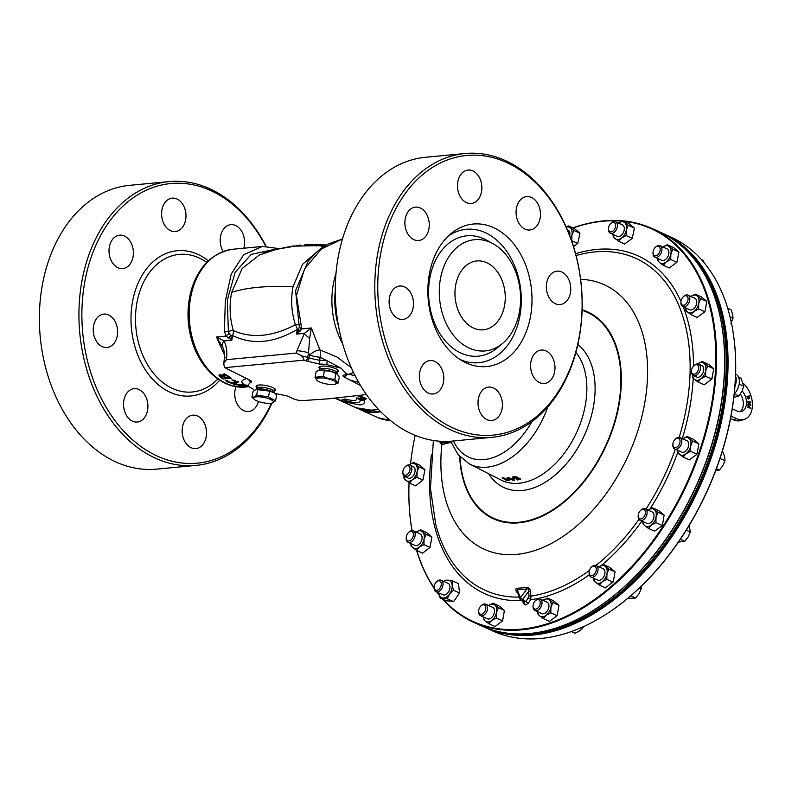 <?xml version="1.0" encoding="UTF-8"?>
<svg xmlns="http://www.w3.org/2000/svg" width="792" height="792" viewBox="0 0 792 792"><rect width="100%" height="100%" fill="white"/><g stroke="black" fill="none" stroke-linecap="round" stroke-linejoin="round"><path stroke-width="1.19" d="M324.007 383.427A10.157 2.683 -168.7 0 0 334.897 384.209A10.157 2.683 -168.7 0 0 328.73 379.002A10.157 2.683 -168.7 0 0 318.641 378.051A10.157 2.683 -168.7 0 0 317.344 380.704A10.157 2.683 -168.7 0 0 324.007 383.427M335.115 384.15L338.125 383.061L334.788 379.328L328.838 378.754L323.245 376.418L315.038 377.24L317.147 380.546M337.174 373.953A10.157 2.683 -168.7 0 0 336.976 373.784A10.157 2.683 -168.7 0 0 330.313 371.072A10.157 2.683 -168.7 0 0 319.423 370.28A10.157 2.683 -168.7 0 0 319.206 370.349M315.038 377.24L316.196 371.428L318.889 370.428L330.353 371.171L337.323 374.062L339.283 377.249L338.125 383.061M337.738 369.933L337.234 373.072A9.059 2.386 -168.7 0 0 337.234 373.072A9.059 2.386 -168.7 0 0 330.452 369.339A9.059 2.386 -168.7 0 0 319.473 369.517A9.059 2.386 -168.7 0 0 319.463 369.537L319.315 370.31M324.403 370.607L323.245 376.418M335.957 373.517L334.788 379.328M390.723 310.167A16.771 12.147 -95.4 0 1 399.712 286.031A16.771 12.147 -95.4 0 1 411.87 295.277A16.771 12.147 -95.4 0 1 402.88 319.423A16.771 12.147 -95.4 0 1 390.723 310.167M405.286 218.483A16.771 12.147 -95.4 0 1 415.483 207.118A16.771 12.147 -95.4 0 1 428.848 229.145A16.771 12.147 -95.4 0 1 418.651 240.511A16.771 12.147 -95.4 0 1 405.286 218.483M463.567 171.795A16.771 12.147 -95.4 0 1 468.072 170.082A16.771 12.147 -95.4 0 1 481.219 182.398A16.771 12.147 -95.4 0 1 475.745 201.762A16.771 12.147 -95.4 0 1 471.24 203.475A16.771 12.147 -95.4 0 1 458.103 191.159A16.771 12.147 -95.4 0 1 463.567 171.795M531.442 197.446A16.771 12.147 -95.4 0 1 540.441 215.444A16.771 12.147 -95.4 0 1 529.858 229.997A16.771 12.147 -95.4 0 1 525.106 229.165A16.771 12.147 -95.4 0 1 516.097 211.177A16.771 12.147 -95.4 0 1 526.69 196.614A16.771 12.147 -95.4 0 1 531.442 197.446M496.297 418.8A16.771 12.147 -95.4 0 1 491.792 420.502A16.771 12.147 -95.4 0 1 478.645 408.187A16.771 12.147 -95.4 0 1 484.12 388.822A16.771 12.147 -95.4 0 1 488.624 387.11A16.771 12.147 -95.4 0 1 501.762 399.425A16.771 12.147 -95.4 0 1 496.297 418.8M554.578 372.101A16.771 12.147 -95.4 0 1 544.381 383.467A16.771 12.147 -95.4 0 1 531.016 361.439A16.771 12.147 -95.4 0 1 541.213 350.074A16.771 12.147 -95.4 0 1 554.578 372.101M569.141 280.418A16.771 12.147 -95.4 0 1 560.152 304.554A16.771 12.147 -95.4 0 1 547.995 295.307A16.771 12.147 -95.4 0 1 556.984 271.171A16.771 12.147 -95.4 0 1 569.141 280.418M428.423 393.139A16.771 12.147 -95.4 0 1 419.423 375.151A16.771 12.147 -95.4 0 1 430.007 360.588A16.771 12.147 -95.4 0 1 434.758 361.419A16.771 12.147 -95.4 0 1 443.767 379.418A16.771 12.147 -95.4 0 1 433.175 393.97A16.771 12.147 -95.4 0 1 428.423 393.139M235.966 386.595A16.771 12.147 84.6 0 0 237.026 403.752A16.771 12.147 84.6 0 0 248.51 411.523A16.771 12.147 84.6 0 0 253.024 409.82A16.771 12.147 84.6 0 0 258.41 401.475M243.827 248.203A16.771 12.147 84.6 0 0 242.976 233.927A16.771 12.147 84.6 0 0 230.819 224.671A16.771 12.147 84.6 0 0 221.829 248.817A16.771 12.147 84.6 0 0 223.156 251.49M176.963 198.98A16.771 12.147 84.6 0 0 172.21 198.149A16.771 12.147 84.6 0 0 161.618 212.711A16.771 12.147 84.6 0 0 170.617 230.7A16.771 12.147 84.6 0 0 175.369 231.531A16.771 12.147 84.6 0 0 185.962 216.978A16.771 12.147 84.6 0 0 176.963 198.98M115.107 236.897A16.771 12.147 84.6 0 0 109.642 256.262A16.771 12.147 84.6 0 0 122.78 268.577A16.771 12.147 84.6 0 0 127.284 266.864A16.771 12.147 84.6 0 0 132.749 247.5A16.771 12.147 84.6 0 0 119.612 235.184A16.771 12.147 84.6 0 0 115.107 236.897M93.644 325.453A16.771 12.147 84.6 0 0 107.009 347.48A16.771 12.147 84.6 0 0 117.206 336.125A16.771 12.147 84.6 0 0 103.841 314.097A16.771 12.147 84.6 0 0 93.644 325.453M125.146 412.79A16.771 12.147 84.6 0 0 137.303 422.037A16.771 12.147 84.6 0 0 146.292 397.901A16.771 12.147 84.6 0 0 134.135 388.644A16.771 12.147 84.6 0 0 125.146 412.79M191.169 447.737A16.771 12.147 84.6 0 0 195.921 448.569A16.771 12.147 84.6 0 0 206.514 434.006A16.771 12.147 84.6 0 0 197.505 416.008A16.771 12.147 84.6 0 0 192.753 415.176A16.771 12.147 84.6 0 0 182.16 429.739A16.771 12.147 84.6 0 0 191.169 447.737M488.357 605.642L492.99 603.158L498.901 605.84L504.425 610.414L498.425 607.692L496.515 612.434A9.425 5.999 -65.6 0 0 494.822 605.029L498.425 607.692M502.682 620.542L504.425 610.414M502.405 621.007L495.05 626.541L488.872 623.749L485.268 621.077L483.437 619.215L483.298 616.899M413.582 462.449L419.71 465.221L424.938 469.666L419.017 466.983L413.582 462.449L408.949 464.934M422.938 479.982L416.958 477.279L412.325 479.754L409.464 483.031L415.642 485.833L422.938 479.982L424.938 469.666M566.132 226.908L568.369 225.908L574.537 228.7L579.982 233.234L577.754 243.451L573.537 246.629M415.929 532.283L420.552 529.798L426.591 532.531L431.907 537.006L425.997 534.333L424.076 539.085A9.425 5.999 -65.6 0 0 422.393 531.67L425.997 534.333M429.997 547.371L423.938 544.629L419.305 547.104L416.443 550.391L422.611 553.182L429.997 547.371L431.907 537.006M453.45 601.573L447.272 598.782L440.164 598.059L446.341 600.851L453.885 601.247L459.558 592.98L458.509 583.625L452.598 580.952L452.163 585.189A9.425 5.999 -65.6 0 0 448.163 580.189L452.598 580.952M621.898 221.117A215.632 137.273 -65.6 0 0 603.068 221.215A215.632 137.273 -65.6 0 0 573.022 228.017M415.166 435.362A215.632 137.273 -65.6 0 0 410.523 463.894M409.068 482.764A215.632 137.273 -65.6 0 0 408.89 489.327A215.632 137.273 -65.6 0 0 412.058 530.6M416.78 550.539A215.632 137.273 -65.6 0 0 434.105 587.743M437.412 592.347A215.632 137.273 -65.6 0 0 439.065 594.465M443.322 599.485A215.632 137.273 -65.6 0 0 521.562 629.135A215.632 137.273 -65.6 0 0 706.89 426.027A215.632 137.273 -65.6 0 0 624.106 221.344M522.373 600.554L523.74 603.722L525.71 604.999L528.185 603.296L530.699 599.762L530.957 596.099A182.259 116.028 -65.6 0 0 589.446 570.418M459.697 456.538A113.672 72.369 -65.6 0 0 531.848 520.205A113.672 72.369 -65.6 0 0 618.453 407.89A113.672 72.369 -65.6 0 0 582.12 309.741M451.084 442.382L441.847 444.56A145.233 92.456 -65.6 0 0 516.79 554.37A145.233 92.456 -65.6 0 0 643.876 407.543A145.233 92.456 -65.6 0 0 580.615 279.338M439.956 441.223L441.738 442.748L446.629 442.758L449.104 441.322M441.738 442.748A2.079 1.802 118.9 0 1 441.847 444.56L439.045 441.154M517.394 592.901L517.364 592.871C515.374 590.387 515.275 588.842 517.087 588.228A2.099 1.544 -92.3 0 1 517.176 589.773L520.423 597.663A2.099 0.525 36.8 0 0 522.631 599.405L525.967 601.623A2.099 0.564 -144.5 0 1 528.185 603.296M473.547 622.274L481.675 625.947A216.157 137.61 -65.6 0 0 529.957 633.481A216.157 137.61 -65.6 0 0 623.987 587.011A216.157 137.61 -65.6 0 0 724.601 364.716A216.157 137.61 -65.6 0 0 659.934 232.096L651.806 228.423A216.157 137.61 114.4 0 1 701.623 447.015A216.157 137.61 114.4 0 1 521.829 629.798A216.157 137.61 114.4 0 1 473.547 622.274A216.157 137.61 114.4 0 1 442.57 599.148M439.223 595.158A216.157 137.61 114.4 0 1 436.857 592.099M434.105 588.218A216.157 137.61 114.4 0 1 416.632 550.47M411.988 530.6A216.157 137.61 114.4 0 1 408.89 489.654A216.157 137.61 114.4 0 1 408.89 489.496M572.814 227.918A216.157 137.61 114.4 0 1 603.534 220.889A216.157 137.61 114.4 0 1 622.631 220.81M493.792 518.324A113.117 72.013 -65.6 0 0 493.822 518.344A113.117 72.013 -65.6 0 0 519.087 522.274A113.117 72.013 -65.6 0 0 613.176 426.631A113.117 72.013 -65.6 0 0 587.11 312.236A113.117 72.013 -65.6 0 0 587.08 312.226M582.1 310.306A113.117 72.013 114.4 0 1 587.05 312.216A113.117 72.013 114.4 0 1 618.008 407.9A113.117 72.013 114.4 0 1 519.027 522.255A113.117 72.013 114.4 0 1 493.762 518.314A113.117 72.013 114.4 0 1 460.063 456.935M380.695 411.721A69.171 44.035 114.4 0 1 376.398 412.385A69.171 44.035 114.4 0 1 360.954 409.969A69.171 44.035 114.4 0 1 358.578 408.761M508.078 477.517L511.87 478.922L513.137 480.249L509.622 479.13L508.434 477.517M513.652 479.388L513.137 480.249M508.266 480.318A74.963 47.728 114.4 0 1 505.93 480.16L506.613 480.506A75.002 47.748 -65.6 0 0 509.573 480.685L506.692 479.111A74.844 47.649 114.4 0 1 506.118 479.101L503.177 478.586L502.92 477.952L505.039 478.536A74.785 47.609 -65.6 0 0 505.771 478.546L502.316 477.645L502.494 478.536L508.325 480.002M502.316 477.645L502.564 478.2M503.177 478.586L502.969 477.715M506.137 479.2L505.642 479.328M513.939 479.586L513.751 480.556C514.81 480.209 514.434 479.635 512.622 478.813L507.761 477.536C506.702 477.823 507.078 478.368 508.89 479.17L514.463 480.239M507.761 477.536L507.048 477.814M361.261 409.553A68.666 43.718 -65.6 0 0 376.141 411.741A68.666 43.718 -65.6 0 0 380.13 411.147M271.973 403.088A142.54 103.287 -95.4 0 1 196.079 465.399A142.54 103.287 -95.4 0 1 155.687 458.311A142.54 103.287 -95.4 0 1 79.151 305.356A142.54 103.287 -95.4 0 1 169.161 181.586A142.54 103.287 -95.4 0 1 209.563 188.674A142.54 103.287 -95.4 0 1 266.092 246.272M169.161 181.586L129.621 185.338A142.54 103.287 84.6 0 0 39.6 309.108A142.54 103.287 84.6 0 0 116.137 462.063A142.54 103.287 84.6 0 0 156.539 469.141L196.079 465.399M265.785 246.272A140.441 101.772 84.6 0 0 210.603 190.516A140.441 101.772 84.6 0 0 85.388 278.695A140.441 101.772 84.6 0 0 157.519 456.192A140.441 101.772 84.6 0 0 271.458 403.197M353.638 371.458L353.41 372.329A69.171 50.124 84.6 0 0 353.47 372.349M353.638 372.705A69.171 50.124 -95.4 0 1 353.252 372.547L348.708 374.309L355.113 375.685M342.461 239.016L321.493 248.896L304.554 268.904L296.455 295.565L301.742 328.888L296.574 334.075L298.653 329.165A8.385 4.069 28.9 0 0 299.97 331.343M309.662 338.323L308.514 352.876A8.385 1.406 -169.1 0 0 296.901 350.757L304.455 333.333L296.574 334.075L297.248 329.413A8.385 1.832 -171.8 0 0 298.653 329.165L299.336 326.819A8.385 4 5 0 0 301.742 328.888L311.355 327.977L309.662 338.323A8.385 2.802 -142.8 0 1 304.455 333.333L311.355 327.977L319.918 349.866L337.115 357.083L351.331 367.745M359.172 395.357L366.409 398.633L363.934 400.524C365.162 402.92 363.855 404.395 360.004 404.959L345.946 402.227A8.385 5.079 -76.8 0 1 344.579 401L344.639 399.069L347.292 401.069A8.385 5.851 144.1 0 1 344.579 401L343.203 401.009A8.385 3.841 107.1 0 0 343.916 401.692L341.698 400.98L343.203 401.009A8.385 7.95 46.2 0 0 341.233 400.247L344.639 399.069C354.093 401.197 358.033 400.821 356.44 397.95L361.647 399.386A8.385 2.752 125.4 0 1 360.122 399.851L356.44 397.95L366.409 398.633L363.429 399.089A8.385 7.069 45.4 0 0 365.241 399.673M247.55 386.149L244.213 386.694A69.171 50.124 -95.4 0 1 243.025 386.595L248.134 385.724M248.114 385.714L239.362 386.07A69.171 50.124 -95.4 0 1 238.164 385.823L243.342 384.714L234.64 384.853A69.171 50.124 -95.4 0 1 233.501 384.457L243.619 384.387L241.758 382.071C241.837 380.477 243.53 379.289 246.837 378.517M238.016 382.427L235.858 383.368L230.908 383.1L226.403 381.17L225.779 380.467L227.086 380.348A69.171 50.124 84.6 0 0 227.175 380.398L228.621 381.912L234.67 382.863L236.452 382.229L231.898 379.942A69.171 50.124 -95.4 0 1 231.818 379.893L234.68 380.378L238.016 382.427M224.393 354.737L216.473 336.976L223.988 340.956A8.385 5.485 151.1 0 0 222.404 346.599L216.473 336.976L226.096 336.065L224.383 331.204L225.324 301.178L231.224 274.002L243.718 254.707L262.449 246.441L232.977 249.232A69.171 50.124 84.6 0 0 190.912 296.099A69.171 50.124 84.6 0 0 226.433 383.526A69.171 50.124 84.6 0 0 246.035 386.961L248.262 386.753M222.7 375.616L222.285 374.636L223.235 374.091L225.938 374.646L228.918 376.477A69.171 50.124 84.6 0 0 231.254 378.2L222.948 378.982A69.171 50.124 -95.4 0 1 220.8 377.408L219.028 375.675L219.75 374.814L222.7 375.616L222.948 374.349M219.176 374.962L219.028 375.675L219.75 374.814M316.087 245.965L316.622 245.956M316.463 245.649L318.582 245.738L318.78 244.708L316.671 244.609L316.463 245.649L294.812 246.134L276.269 249.381L258.38 255.361M317.978 245.718L316.968 245.659M264.419 253.39L259.34 254.975L242.114 268.587L231.7 292.347C229.135 305.068 229.68 317.82 233.333 330.601A8.385 6.316 -61.5 0 1 232.541 335.551L231.868 340.213L226.096 336.065A8.385 1.534 146.1 0 1 229.165 333.472L230.63 335.62A8.385 4.336 142.1 0 0 228.64 338.105M222.404 346.599L222.918 347.678C223.968 348.925 224.423 352.618 224.285 358.736L224.285 358.736A8.385 2.257 -174.6 0 1 226.641 357.43C227.215 350.995 226.324 345.51 223.988 340.956L231.868 340.213L230.63 335.62A8.385 1.832 -171.8 0 0 232.541 335.551C252.42 345.223 273.992 343.183 297.248 329.413A8.385 4.891 57.7 0 0 295.406 324.72C291.367 312.038 290.595 299.307 293.099 286.526L302.495 264.37L318.493 250.5M323.997 246.451L321.859 246.421L321.72 245.312M326.334 245.005L319.958 244.748L323.185 244.956L321.76 245.144L321.542 246.223M321.245 245.886L319.75 245.797L320.057 244.728M263.855 253.242L264.013 252.47L273.468 249.569L278.665 248.797M274.517 391.04A9.969 2.633 -168.7 0 0 275.666 390.11A9.969 2.633 -168.7 0 0 269.775 386.447A9.969 2.633 -168.7 0 0 258.885 385.011A9.969 2.633 -168.7 0 0 256.123 386.209A9.969 2.633 -168.7 0 0 256.816 387.506M337.372 372.181A9.969 2.633 -168.7 0 0 338.521 371.25A9.969 2.633 -168.7 0 0 332.64 367.577A9.969 2.633 -168.7 0 0 321.74 366.151A9.969 2.633 -168.7 0 0 318.978 367.339A9.969 2.633 -168.7 0 0 319.681 368.646M469.369 348.143A55.876 40.491 84.6 0 0 502.643 343.362A55.876 40.491 84.6 0 0 520.245 291.466A55.876 40.491 84.6 0 0 493.198 243.807A55.876 40.491 84.6 0 0 490.495 242.441A55.876 40.491 84.6 0 0 440.679 277.527A55.876 40.491 84.6 0 0 469.369 348.143M493.198 243.807L486.902 240.303A60.449 43.798 84.6 0 0 483.971 238.818A60.449 43.798 84.6 0 0 430.076 276.774A60.449 43.798 84.6 0 0 461.122 353.163A60.449 43.798 84.6 0 0 497.119 347.995L502.643 343.362M493.456 227.601A71.567 51.866 84.6 0 0 450.836 233.719A71.567 51.866 84.6 0 0 428.304 300.188A71.567 51.866 84.6 0 0 462.934 361.241A71.567 51.866 84.6 0 0 466.409 362.993A71.567 51.866 84.6 0 0 530.214 318.047A71.567 51.866 84.6 0 0 493.456 227.601M459.766 359.311A67.003 48.55 84.6 0 0 459.885 359.37A67.003 48.55 84.6 0 0 519.621 317.295A67.003 48.55 84.6 0 0 485.209 232.62A67.003 48.55 84.6 0 0 448.094 236.204M465.033 153.529L425.492 157.281A142.54 103.287 84.6 0 0 335.471 281.041A142.54 103.287 84.6 0 0 412.008 434.006A142.54 103.287 84.6 0 0 452.41 441.085L491.951 437.332A142.54 103.287 -95.4 0 1 451.559 430.254A142.54 103.287 -95.4 0 1 375.022 277.289A142.54 103.287 -95.4 0 1 465.033 153.529A142.54 103.287 -95.4 0 1 505.435 160.608A142.54 103.287 -95.4 0 1 581.971 313.563A142.54 103.287 -95.4 0 1 491.951 437.332M453.39 428.135A140.441 101.772 84.6 0 0 578.606 339.956A140.441 101.772 84.6 0 0 506.474 162.449A140.441 101.772 84.6 0 0 381.259 250.638A140.441 101.772 84.6 0 0 453.39 428.135M486.644 262.667A34.581 25.057 84.6 0 0 476.843 260.944A34.581 25.057 84.6 0 0 455.004 290.971A34.581 25.057 84.6 0 0 473.567 328.076A34.581 25.057 84.6 0 0 483.368 329.799A34.581 25.057 84.6 0 0 505.207 299.772A34.581 25.057 84.6 0 0 486.644 262.667M735.521 376.022A12.573 8.009 114.4 0 1 736.204 380.902A12.573 8.009 114.4 0 1 734.907 386.546M735.59 373.992L735.619 374.002A12.573 8.009 114.4 0 1 739.362 382.338A12.573 8.009 114.4 0 1 734.214 393.99M496.604 631.145A215.82 137.392 -65.6 0 0 620.968 591.773A215.82 137.392 -65.6 0 0 723.175 401.593A215.82 137.392 -65.6 0 0 673.685 239.877M565.567 624.601A215.82 137.392 -65.6 0 0 619.502 591.119A215.82 137.392 -65.6 0 0 714.285 296.01M485.06 627.492L492.693 630.947A216.166 137.61 -65.6 0 0 540.976 638.471A216.166 137.61 -65.6 0 0 608.315 612.82A216.166 137.61 -65.6 0 0 733.649 335.907A216.166 137.61 -65.6 0 0 670.963 237.075L663.33 233.62A216.166 137.61 114.4 0 1 713.137 452.222A216.166 137.61 114.4 0 1 533.343 635.016A216.166 137.61 114.4 0 1 485.06 627.492A216.166 137.61 114.4 0 1 483.199 626.62M495.881 630.967A215.652 137.283 -65.6 0 0 533.075 634.362A215.652 137.283 -65.6 0 0 709.513 460.647A215.652 137.283 -65.6 0 0 673.081 239.461M408.425 465.815A5.039 3.208 114.4 0 1 409.474 471.587A5.039 3.208 114.4 0 1 404.514 475.091A5.039 3.208 114.4 0 1 402.88 471.953A5.039 3.208 114.4 0 1 405.227 466.775A5.039 3.208 114.4 0 1 408.425 465.815M405.504 466.538A6.286 4 114.4 0 1 405.801 466.25A6.286 4 114.4 0 1 409.791 465.062A6.286 4 114.4 0 1 409.939 465.122A6.286 4 114.4 0 1 411.048 472.388A6.286 4 114.4 0 1 404.9 476.645A6.286 4 114.4 0 1 404.752 476.576A6.286 4 114.4 0 1 402.871 472.725A6.286 4 114.4 0 1 402.89 472.309M413.087 466.547A6.286 4 114.4 0 1 413.236 466.617A6.286 4 114.4 0 1 414.335 473.873A6.286 4 114.4 0 1 408.197 478.13A6.286 4 114.4 0 1 408.048 478.071A6.286 4 114.4 0 1 407.9 478.002M695.663 364.756A5.039 3.208 114.4 0 1 698.633 368.617A5.039 3.208 114.4 0 1 694.515 374.161A5.039 3.208 114.4 0 1 691.505 370.963A5.039 3.208 114.4 0 1 693.851 365.775A5.039 3.208 114.4 0 1 695.663 364.756M694.119 365.548A6.286 4 114.4 0 1 694.416 365.26A6.286 4 114.4 0 1 696.683 363.993A6.286 4 114.4 0 1 698.564 364.132A6.286 4 114.4 0 1 700.108 370.171A6.286 4 114.4 0 1 695.257 375.725A6.286 4 114.4 0 1 693.376 375.586A6.286 4 114.4 0 1 691.495 371.725A6.286 4 114.4 0 1 691.515 371.319M698.564 364.132L701.851 365.617A6.286 4 114.4 0 1 703.405 371.656A6.286 4 114.4 0 1 698.544 377.22A6.286 4 114.4 0 1 696.663 377.081L693.376 375.586M536.075 600.178A5.039 3.208 114.4 0 1 540.213 602.049A5.039 3.208 114.4 0 1 537.273 608.543A5.039 3.208 114.4 0 1 533.085 605.86A5.039 3.208 114.4 0 1 535.432 600.673A5.039 3.208 114.4 0 1 536.075 600.178M535.709 600.445A6.286 4 114.4 0 1 536.006 600.158A6.286 4 114.4 0 1 536.808 599.534A6.286 4 114.4 0 1 540.144 599.029A6.286 4 114.4 0 1 541.916 604.088A6.286 4 114.4 0 1 538.293 609.979A6.286 4 114.4 0 1 534.956 610.483A6.286 4 114.4 0 1 533.075 606.622A6.286 4 114.4 0 1 533.095 606.217M540.144 599.029L547.064 602.158A6.286 4 114.4 0 1 548.836 607.226A6.286 4 114.4 0 1 545.213 613.107A6.286 4 114.4 0 1 541.876 613.622L534.956 610.483M567.735 229.967A6.286 4 114.4 0 1 568.022 230.076A6.286 4 114.4 0 1 568.29 230.215A6.286 4 114.4 0 1 569.705 235.561M483.09 604.771A5.039 3.208 114.4 0 1 485.734 609.048A5.039 3.208 114.4 0 1 481.397 614.275A5.039 3.208 114.4 0 1 478.665 611.018A5.039 3.208 114.4 0 1 481.001 605.84A5.039 3.208 114.4 0 1 483.09 604.771M481.279 605.603A6.286 4 114.4 0 1 481.576 605.326A6.286 4 114.4 0 1 484.179 603.989A6.286 4 114.4 0 1 485.714 604.187A6.286 4 114.4 0 1 487.199 610.454A6.286 4 114.4 0 1 482.071 615.849A6.286 4 114.4 0 1 480.526 615.651A6.286 4 114.4 0 1 478.645 611.79A6.286 4 114.4 0 1 478.665 611.374M485.714 604.187L492.634 607.325A6.286 4 114.4 0 1 494.119 613.592A6.286 4 114.4 0 1 488.991 618.988A6.286 4 114.4 0 1 487.456 618.78L480.526 615.651M410.771 531.402A5.039 3.208 114.4 0 1 413.275 535.837A5.039 3.208 114.4 0 1 408.86 540.926A5.039 3.208 114.4 0 1 406.227 537.659A5.039 3.208 114.4 0 1 408.573 532.481A5.039 3.208 114.4 0 1 410.771 531.402M408.85 532.254A6.286 4 114.4 0 1 409.147 531.967A6.286 4 114.4 0 1 411.88 530.61A6.286 4 114.4 0 1 413.285 530.828A6.286 4 114.4 0 1 414.741 537.194A6.286 4 114.4 0 1 409.504 542.51A6.286 4 114.4 0 1 408.098 542.292A6.286 4 114.4 0 1 406.217 538.431A6.286 4 114.4 0 1 406.237 538.025M413.285 530.828L420.205 533.966A6.286 4 114.4 0 1 421.661 540.322A6.286 4 114.4 0 1 416.424 545.639A6.286 4 114.4 0 1 415.018 545.421L408.098 542.292M685.436 295.703A5.039 3.208 114.4 0 1 687.941 300.138A5.039 3.208 114.4 0 1 683.536 305.237A5.039 3.208 114.4 0 1 680.902 301.97A5.039 3.208 114.4 0 1 683.248 296.782A5.039 3.208 114.4 0 1 685.436 295.703M683.516 296.555A6.286 4 114.4 0 1 683.813 296.267A6.286 4 114.4 0 1 686.555 294.921A6.286 4 114.4 0 1 687.961 295.139A6.286 4 114.4 0 1 689.406 301.495A6.286 4 114.4 0 1 684.179 306.811A6.286 4 114.4 0 1 682.773 306.593A6.286 4 114.4 0 1 680.892 302.732A6.286 4 114.4 0 1 680.902 302.326M687.961 295.139L694.881 298.267A6.286 4 114.4 0 1 696.326 304.633A6.286 4 114.4 0 1 691.099 309.949A6.286 4 114.4 0 1 689.693 309.731L682.773 306.593M642.738 509.395A5.039 3.208 114.4 0 1 645.242 513.83A5.039 3.208 114.4 0 1 640.837 518.928A5.039 3.208 114.4 0 1 638.203 515.661A5.039 3.208 114.4 0 1 640.55 510.484A5.039 3.208 114.4 0 1 642.738 509.395M640.817 510.246A6.286 4 114.4 0 1 641.114 509.959A6.286 4 114.4 0 1 643.856 508.613A6.286 4 114.4 0 1 645.252 508.83A6.286 4 114.4 0 1 646.708 515.186A6.286 4 114.4 0 1 641.471 520.502A6.286 4 114.4 0 1 640.075 520.285A6.286 4 114.4 0 1 638.194 516.433A6.286 4 114.4 0 1 638.203 516.018M645.252 508.83L652.182 511.959A6.286 4 114.4 0 1 653.628 518.324A6.286 4 114.4 0 1 648.401 523.641A6.286 4 114.4 0 1 646.995 523.423L640.075 520.285M593.654 566.112A5.039 3.208 114.4 0 1 596.158 570.547A5.039 3.208 114.4 0 1 591.743 575.636A5.039 3.208 114.4 0 1 589.109 572.368A5.039 3.208 114.4 0 1 591.456 567.191A5.039 3.208 114.4 0 1 593.654 566.112M591.733 566.963A6.286 4 114.4 0 1 592.03 566.676A6.286 4 114.4 0 1 594.762 565.32A6.286 4 114.4 0 1 596.168 565.538A6.286 4 114.4 0 1 597.613 571.903A6.286 4 114.4 0 1 592.386 577.219A6.286 4 114.4 0 1 590.981 577.002A6.286 4 114.4 0 1 589.099 573.141A6.286 4 114.4 0 1 589.119 572.735M596.168 565.538L603.088 568.676A6.286 4 114.4 0 1 604.534 575.032A6.286 4 114.4 0 1 599.306 580.348A6.286 4 114.4 0 1 597.901 580.13L590.981 577.002M613.008 222.344A5.039 3.208 114.4 0 1 615.513 226.779A5.039 3.208 114.4 0 1 611.107 231.878A5.039 3.208 114.4 0 1 608.474 228.611A5.039 3.208 114.4 0 1 610.82 223.423A5.039 3.208 114.4 0 1 613.008 222.344M611.087 223.195A6.286 4 114.4 0 1 611.384 222.908A6.286 4 114.4 0 1 614.127 221.562A6.286 4 114.4 0 1 615.523 221.78A6.286 4 114.4 0 1 616.978 228.136A6.286 4 114.4 0 1 611.741 233.452A6.286 4 114.4 0 1 610.345 233.234A6.286 4 114.4 0 1 608.464 229.383A6.286 4 114.4 0 1 608.474 228.967M615.523 221.78L622.453 224.908A6.286 4 114.4 0 1 623.898 231.274A6.286 4 114.4 0 1 618.671 236.59A6.286 4 114.4 0 1 617.265 236.372L610.345 233.234M657.558 246.292A5.039 3.208 114.4 0 1 660.063 250.727A5.039 3.208 114.4 0 1 655.647 255.826A5.039 3.208 114.4 0 1 653.014 252.559A5.039 3.208 114.4 0 1 655.36 247.371A5.039 3.208 114.4 0 1 657.558 246.292M655.637 247.144A6.286 4 114.4 0 1 655.934 246.856A6.286 4 114.4 0 1 658.667 245.51A6.286 4 114.4 0 1 660.073 245.728A6.286 4 114.4 0 1 661.518 252.084A6.286 4 114.4 0 1 656.291 257.4A6.286 4 114.4 0 1 654.885 257.182A6.286 4 114.4 0 1 653.004 253.321A6.286 4 114.4 0 1 653.024 252.915M660.073 245.728L666.993 248.856A6.286 4 114.4 0 1 668.448 255.222A6.286 4 114.4 0 1 663.211 260.538A6.286 4 114.4 0 1 661.805 260.32L654.885 257.182M438.649 580.803A5.039 3.208 114.4 0 1 441.154 585.248A5.039 3.208 114.4 0 1 436.748 590.337A5.039 3.208 114.4 0 1 434.115 587.07A5.039 3.208 114.4 0 1 436.461 581.892A5.039 3.208 114.4 0 1 438.649 580.803M436.729 581.655A6.286 4 114.4 0 1 437.026 581.377A6.286 4 114.4 0 1 439.768 580.021A6.286 4 114.4 0 1 441.174 580.239A6.286 4 114.4 0 1 442.619 586.605A6.286 4 114.4 0 1 437.392 591.921A6.286 4 114.4 0 1 435.986 591.703A6.286 4 114.4 0 1 434.105 587.842A6.286 4 114.4 0 1 434.125 587.436M441.174 580.239L448.094 583.377A6.286 4 114.4 0 1 449.539 589.733A6.286 4 114.4 0 1 444.312 595.049A6.286 4 114.4 0 1 442.906 594.832L435.986 591.703M675.497 438.946A6.286 4 114.4 0 1 675.794 438.659A6.286 4 114.4 0 1 678.536 437.313A6.286 4 114.4 0 1 679.942 437.53A6.286 4 114.4 0 1 681.387 443.886A6.286 4 114.4 0 1 676.16 449.203A6.286 4 114.4 0 1 674.754 448.985A6.286 4 114.4 0 1 672.873 445.124A6.286 4 114.4 0 1 672.883 444.718M679.942 437.53L686.862 440.659A6.286 4 114.4 0 1 688.307 447.015A6.286 4 114.4 0 1 683.08 452.341A6.286 4 114.4 0 1 681.674 452.113L674.754 448.985M677.417 438.095A5.039 3.208 114.4 0 1 679.922 442.53A5.039 3.208 114.4 0 1 675.517 447.628A5.039 3.208 114.4 0 1 672.883 444.362A5.039 3.208 114.4 0 1 675.229 439.174A5.039 3.208 114.4 0 1 677.417 438.095M696.762 454.113L697.178 453.39L696.762 454.113L690.584 451.321L690.733 445.777A9.425 5.999 114.4 0 1 685.961 453.806A9.425 5.999 114.4 0 1 679.486 454.42A9.425 5.999 114.4 0 1 677.606 450.272M690.733 445.777A9.425 5.999 -65.6 0 0 689.04 438.362L692.644 441.025L690.733 445.777M682.793 438.817A9.425 5.999 114.4 0 1 689.04 438.362L687.208 436.491L682.575 438.976M690.584 451.321L685.961 453.806L683.09 457.083L677.655 452.549L677.516 450.232M697.178 453.39L698.821 443.827L693.337 439.273L687.208 436.491M698.821 443.827L692.644 441.025M696.416 454.677L689.268 459.875L683.09 457.083M440.164 598.059L438.837 593.02A9.425 5.999 114.4 0 1 438.837 592.99A9.425 5.999 114.4 0 0 442.837 598.019A9.425 5.999 114.4 0 0 449.5 594.109L447.272 598.782M459.558 592.98L453.489 590.228L449.5 594.109A9.425 5.999 114.4 0 0 452.163 585.189L453.489 590.228M443.926 581.486L445.49 580.229L448.163 580.189A9.425 5.999 114.4 0 0 444.025 581.536M676.942 262.231L678.952 252.024L672.784 249.223L670.864 253.975A9.425 5.999 -65.6 0 0 669.181 246.56L672.784 249.223M662.716 247.173L667.339 244.698L673.517 247.49L678.952 252.024M676.863 262.37L669.191 267.973L663.231 265.28L659.627 262.617L657.796 260.746L657.647 258.44M676.893 262.31L670.725 259.519L666.092 262.003L663.231 265.28M670.725 259.519L670.864 253.975A9.425 5.999 114.4 0 1 666.092 262.003A9.425 5.999 114.4 0 1 659.627 262.617A9.425 5.999 114.4 0 1 657.736 258.469M667.339 244.698L669.181 246.56A9.425 5.999 114.4 0 0 662.924 247.015M632.273 238.333L626.175 235.57L621.542 238.055L618.681 241.332L624.601 244.015L632.273 238.333L634.402 228.076L628.234 225.284L626.323 230.026A9.425 5.999 -65.6 0 0 624.631 222.611L628.234 225.284M618.166 223.225L622.799 220.75L628.967 223.542L634.402 228.076M618.681 241.332L613.246 236.798L613.107 234.491M626.175 235.57L626.323 230.026A9.425 5.999 114.4 0 1 621.542 238.055A9.425 5.999 114.4 0 1 615.077 238.669A9.425 5.999 114.4 0 1 613.186 234.531M622.799 220.75L624.631 222.611A9.425 5.999 114.4 0 0 618.374 223.067M612.642 582.694L613.374 581.476L605.494 587.892L599.326 585.1L595.723 582.427L593.881 580.566L593.743 578.249M613.374 581.476L615.047 571.834L608.87 569.042L606.959 573.794A9.425 5.999 -65.6 0 0 605.276 566.379L608.87 569.042M612.988 582.13L606.821 579.338L602.187 581.813L599.326 585.1M606.821 579.338L606.959 573.794A9.425 5.999 114.4 0 1 602.187 581.813A9.425 5.999 114.4 0 1 595.723 582.427A9.425 5.999 114.4 0 1 593.832 578.289M598.802 566.993L603.435 564.508L609.394 567.211L615.028 571.814M603.435 564.508L605.276 566.379A9.425 5.999 114.4 0 0 599.019 566.834M661.706 526.027L662.508 524.68L661.706 526.027L654.588 531.175L648.41 528.383L644.807 525.72L642.975 523.849L642.837 521.542M662.508 524.68L664.132 515.127L657.964 512.335L656.053 517.077A9.425 5.999 -65.6 0 0 654.36 509.662L657.964 512.335M647.896 510.276L652.529 507.801L658.558 510.533L664.132 515.127M662.082 525.423L655.905 522.621L651.272 525.106L648.41 528.383M655.905 522.621L656.053 517.077A9.425 5.999 114.4 0 1 651.272 525.106A9.425 5.999 114.4 0 1 644.807 525.72A9.425 5.999 114.4 0 1 642.916 521.582M652.529 507.801L654.36 509.662A9.425 5.999 114.4 0 0 648.103 510.117M704.999 311.355L706.84 301.435L700.663 298.633L698.752 303.385A9.425 5.999 -65.6 0 0 697.059 295.97L700.663 298.633M690.594 296.584L695.227 294.109L701.395 296.901L706.84 301.435M704.623 311.989L697.148 317.424L691.109 314.691L687.505 312.028L685.674 310.157L685.535 307.84M704.781 311.721L698.603 308.93L693.98 311.414L691.109 314.691M698.603 308.93L698.752 303.385A9.425 5.999 114.4 0 1 693.98 311.414A9.425 5.999 114.4 0 1 687.505 312.028A9.425 5.999 114.4 0 1 685.624 307.88M695.227 294.109L697.059 295.97A9.425 5.999 114.4 0 0 690.802 296.426M416.443 550.391L411.008 545.856L410.87 543.54M423.938 544.629L424.076 539.085A9.425 5.999 114.4 0 1 419.305 547.104A9.425 5.999 114.4 0 1 412.84 547.717A9.425 5.999 114.4 0 1 410.949 543.579M420.552 529.798L422.393 531.67A9.425 5.999 114.4 0 0 416.137 532.125M502.544 620.779L496.366 617.988L491.733 620.463L488.872 623.749M496.366 617.988L496.515 612.434A9.425 5.999 114.4 0 1 491.733 620.463A9.425 5.999 114.4 0 1 485.268 621.077A9.425 5.999 114.4 0 1 483.377 616.938M492.99 603.158L494.822 605.029A9.425 5.999 114.4 0 0 488.565 605.484M577.754 243.451L571.745 240.738L571.893 235.184L573.804 230.442L579.982 233.234M568.369 225.908L573.804 230.442M566.211 227.086A9.425 5.999 114.4 0 1 570.2 227.779A9.425 5.999 -65.6 0 1 571.893 235.184A9.425 5.999 114.4 0 1 570.794 238.491M556.707 616.047L549.47 621.373L543.302 618.582L539.698 615.919L537.867 614.048L537.728 611.741M556.964 615.612L550.796 612.82L546.163 615.305L543.302 618.582M557.251 615.146L558.944 605.286L552.856 602.534L550.935 607.276A9.425 5.999 -65.6 0 0 549.252 599.861L552.856 602.534M550.796 612.82L550.935 607.276A9.425 5.999 114.4 0 1 546.163 615.305A9.425 5.999 114.4 0 1 539.698 615.919A9.425 5.999 114.4 0 1 537.808 611.78M542.787 600.475L547.411 598L553.331 600.673L558.944 605.286M547.411 598L549.252 599.861A9.425 5.999 114.4 0 0 542.995 600.316M697.574 363.934L702.197 361.459L707.642 365.993L713.81 368.785L708.375 364.251L702.197 361.459M707.642 365.993L705.721 370.735L705.583 376.279L711.751 379.081L713.81 368.785M711.751 379.081L704.217 384.813L698.089 382.041L694.485 379.378L692.654 377.507L692.515 374.953M705.583 376.279L700.95 378.764L698.089 382.041M711.493 379.517L712.107 378.477M697.613 363.904A9.425 5.999 114.4 0 1 704.038 363.32A9.425 5.999 -65.6 0 1 705.721 370.735A9.425 5.999 114.4 0 1 700.95 378.764A9.425 5.999 114.4 0 1 694.485 379.378A9.425 5.999 114.4 0 1 692.584 375.032M416.958 477.279L417.107 471.725L419.017 466.983M409.464 483.031L404.029 478.507L403.89 475.952M408.999 464.894A9.425 5.999 114.4 0 1 415.414 464.32A9.425 5.999 -65.6 0 1 417.107 471.725A9.425 5.999 114.4 0 1 412.325 479.754A9.425 5.999 114.4 0 1 405.86 480.368A9.425 5.999 114.4 0 1 403.96 476.022M733.679 336.125A215.642 137.283 114.4 0 1 733.709 336.333A215.642 137.283 114.4 0 1 608.682 612.582A215.642 137.283 114.4 0 1 608.494 612.701M661.439 232.798A216.166 137.61 114.4 0 1 663.33 233.62M724.601 364.874A215.652 137.283 114.4 0 1 724.601 365.023A215.652 137.283 114.4 0 1 624.225 586.803A215.652 137.283 114.4 0 1 624.106 586.902M722.146 451.767L723.047 452.183L724.621 456.727L724.997 460.736L722.839 465.637L719.482 470.002L715.661 470.686M719.997 458.469L724.997 460.736M716.433 468.626L719.482 470.002M701.356 259.548L703.187 260.38L704.118 262.756M641.134 586.377L641.233 588.753L639.065 593.654L635.719 598.019L627.65 598.455M639.481 587.961L641.233 588.753M630.798 595.792L635.719 598.019M689.159 525.442L690.317 532.046L688.159 536.946L684.803 541.312L678.467 542.045M686.238 530.194L690.317 532.046M680.338 539.293L684.803 541.312M727.699 308.256L731.066 309.791L732.64 314.335L733.016 318.344L730.858 323.245M730.076 317.018L733.016 318.344M583.457 626.66L582.674 628.274L579.447 631.036L575.042 633.263L571.319 631.58M581.269 627.64L582.674 628.274M749.618 407.533L748.866 406.603L748.638 407.682L750.123 408.078L749.618 407.533M749.321 396.455L748.499 396.614L749.341 398.128L749.321 396.455M748.499 396.614L749.291 398.148L749.519 397.178M748.173 396.673L747.242 396.841L748.212 398.495L748.173 396.673M748.638 407.682L748.866 406.603M748.598 407.702L750.123 408.078M749.291 398.148L749.47 397.198L749.291 398.148M747.589 398.059L747.242 396.841M747.539 398.069L748.192 398.495L748.361 397.515M747.371 407.405L748.311 407.603L747.886 404.89L750.469 408.068L748.311 407.603M747.876 404.95L750.331 408.504M748.321 398.99L748.796 398.198L748.321 398.99L746.787 396.426L749.509 395.921L749.509 398.584L748.747 398.208L748.282 399.01M749.46 395.941L749.46 398.604M747.856 402.663L750.341 402.455L747.836 401.178L750.727 402.168L750.737 402.861M747.876 404.128L750.331 404.91L747.856 402.643L750.341 402.455M750.727 402.168L750.786 402.851L748.232 403.039L750.767 405.494M738.589 377.23L741.055 378.348L743.807 386.229L741.946 391.347L738.906 395.931L733.828 397.465M746.787 396.426L749.509 395.921M750.767 404.9L750.816 405.514L747.876 404.088L750.331 404.91M748.282 403.019L750.806 404.89M747.836 401.178L750.776 402.158M739.154 384.13L743.807 386.229M734.332 393.862L738.906 395.931M742.154 390.941A12.573 8.286 -109.3 0 1 746.51 402.89A12.573 8.286 -109.3 0 1 741.807 411.355A12.573 8.286 -109.3 0 1 737.005 410.989L732.234 408.83M743.272 383.338A20.958 13.82 -109.3 0 1 752.4 403.762A20.958 13.82 -109.3 0 1 744.579 419.265A20.958 13.82 -109.3 0 1 736.57 418.661L730.976 416.127M744.579 419.265L741.381 420.384A20.958 13.82 -109.3 0 1 733.382 419.78L730.531 418.483M740.391 393.961A12.573 8.286 -109.3 0 1 740.124 411.662M223.918 382.288A68.043 49.312 -95.4 0 1 190.674 336.145L190.486 335.363A64.004 46.382 -95.4 0 1 188.11 310.355L188.15 309.553A68.043 49.312 -95.4 0 1 189.733 296.644M226.641 357.43L226.433 359.687L223.849 363.33A6.89 4.386 -125.2 0 0 224.938 367.646L304.059 360.142A6.89 4.386 -125.2 0 0 301.693 355.945L296.455 353.044L296.901 350.757M226.433 359.687L296.455 353.044M224.285 358.736L223.849 363.33M224.562 374.19L223.77 375.735L224.987 376.903A69.171 50.124 84.6 0 0 226.235 377.843L229.284 377.556A69.171 50.124 -95.4 0 1 228.383 376.893L226.175 375.438L224.383 375.052L223.77 375.735M221.156 375.002L220.552 376.18L221.819 377.378A69.171 50.124 84.6 0 0 222.869 378.16L225.284 377.933A69.171 50.124 -95.4 0 1 224.047 377.002L222.522 376.032L220.552 376.18M223.879 375.161L224.641 373.784M219.285 374.408L221.047 376.141M229.423 376.863L229.284 377.556M225.423 377.249L225.284 377.933M223.116 378.14L222.948 378.982M226.304 374.814L226.175 375.438M220.81 374.913L220.621 375.863M236.105 382.1L238.293 381.338M235.551 380.754L235.452 381.259M226.561 380.398L226.403 381.17M227.789 381.378L227.66 382.001M236.006 382.605L235.858 383.368M353.41 372.329L352.717 372.369L353.252 372.547M240.303 385.377L247.252 385.575L243.619 384.387M244.708 384.882L240.204 385.823M239.461 385.546L239.362 386.07M275.091 393.436L286.961 395.891L293.198 398.722A7.257 1.921 -168.7 0 0 303.287 400.554L328.522 398.812L366.439 394.565M224.938 367.646A7.257 1.921 -168.7 0 0 226.423 368.498L250.242 380.368A5.98 1.574 -168.7 0 1 251.5 381.289A5.98 1.574 -168.7 0 1 250.52 382.397A8.385 6.821 77 0 0 247.748 379.071M326.75 364.637A8.385 1.435 -81.4 0 1 327.304 360.904L341.105 368.171L326.75 364.637A16.177 4.267 -168.7 0 0 319.562 364.063L306.197 360.934A7.257 1.921 -168.7 0 0 304.059 360.142M306.197 360.934A8.385 5.336 -65.6 0 0 307.633 357.449A8.385 1.406 -169.1 0 0 301.693 355.945M307.692 361.607A8.385 5.336 -65.6 0 0 309.137 358.123L319.622 360.301A17.285 4.564 11.3 0 1 327.304 360.904L320.186 357.232L319.622 360.301A8.385 5.019 -90.5 0 0 319.562 364.063M360.548 385.496L350.371 380.269L358.667 382.288M346.876 374.141A8.385 6.89 79.9 0 1 348.708 374.309A8.385 5.494 -73.1 0 0 344.362 377.121L350.371 380.269M341.105 368.171L346.777 374.21L344.094 375.091A5.98 1.574 -168.7 0 0 343.282 375.368A5.98 1.574 -168.7 0 0 344.362 377.121M319.918 349.866A8.385 5.148 -81.4 0 1 320.186 357.232A8.385 1.475 -168.5 0 1 309.751 355.063A8.385 3.505 149.6 0 1 319.918 349.866M272.705 249.777L251.282 254.371L235.155 272.26L227.314 300.089L228.383 331.343A8.385 1.97 174.3 0 1 224.383 331.204M299.336 326.819L299.039 324.641A8.385 1.544 163.2 0 0 295.406 324.72C272.676 336.748 251.985 338.719 233.333 330.601A8.385 1.544 163.2 0 0 228.383 331.343L229.165 333.472M342.461 238.996L328.116 244.015L321.592 248.104L316.632 252.094L308.197 261.113L295.584 290.585L299.039 324.641L301 323.938M357.321 395.634L362.944 398.188A8.385 2.475 96.4 0 1 363.429 399.089L361.647 399.386A8.385 6.574 60.5 0 0 363.934 400.524A8.385 7.276 142.3 0 1 360.122 399.851C360.637 403.128 356.36 403.534 347.292 401.069A8.385 1.861 110.1 0 1 345.946 402.227L343.916 401.692M335.471 398.158L341.698 400.98L336.422 398.069M321.76 245.144L325.68 245.401M316.137 244.599L317.285 244.629L316.137 244.599L315.929 245.629M319.691 244.768L318.78 244.708M316.82 244.946L312.098 244.52L311.899 245.54M312.632 244.52L312.434 245.55M310.048 245.53L309.761 244.53L309.563 245.53M312.048 244.817L310.236 244.609M309.761 244.53L308.147 244.56L307.959 245.53L308.118 244.679L307.375 244.619L307.197 245.53M307.375 244.619L305.643 244.639L305.464 245.56M306.544 244.619L306.356 245.54M304.9 244.758L305.643 244.639L304.732 245.57M300.703 245.718L300.821 245.134L299.921 245.065L299.782 245.767M299.921 245.065L299.069 245.807M298.366 245.49L294.248 246.193M299.138 245.47L297.445 245.322L297.327 245.926M298.03 245.263L297.901 245.886M294.178 246.203L293.614 246.253M293.703 245.827L291.09 246.55M290.842 246.965L290.12 246.678M288.357 246.926L286.922 247.154M290.179 246.391L289.486 246.757M285.645 247.381L282.784 247.985M253.499 389.327L247.233 385.813L250.52 382.397M275.883 393.446A142.54 103.287 -95.4 0 1 275.695 393.97M623.017 220.849A216.157 137.61 114.4 0 1 651.806 228.423M517.909 478.17L519.433 479.031A74.963 47.728 114.4 0 1 516.948 479.596L517.621 479.942A75.002 47.748 -65.6 0 0 520.78 479.2L517.909 477.566A74.844 47.649 114.4 0 1 517.295 477.734L516.76 478.269L514.216 477.883L514.038 476.893L516.226 477.14A74.785 47.609 -65.6 0 0 516.998 476.923L513.434 476.586L512.572 477.101L513.503 478.051L517.176 478.615L518.008 477.625M514.216 477.883L514.127 476.477M517.295 477.734L516.76 478.269M506.177 479.111L506.068 479.625M519.542 478.497L519.433 479.031M517.354 477.715L517.176 478.615M513.622 477.447L513.503 478.051M517.73 479.437L517.621 479.942M513.355 479.209L513.246 479.714M517.523 592.614L519.968 599.128A2.099 2.099 0 0 0 520.74 600.069A2.099 1.247 -56.4 0 1 520.413 599.613A2.099 1.386 -22.4 0 1 519.968 599.128A2.099 1.386 -22.4 0 1 520.423 597.663L527.017 588.842A2.099 1.495 81.5 0 0 526.848 587.308C529.076 587.525 530.274 588.971 530.442 591.624L530.957 596.099A2.099 1.238 169.6 0 0 529.066 596.188L528.492 591.574A2.099 1.188 176.1 0 1 530.442 591.624M516.572 590.891L517.176 589.773A176.923 112.632 114.4 0 0 527.017 588.842C528.65 588.585 529.135 589.495 528.492 591.574L522.631 599.405A2.099 1.247 -56.4 0 1 520.74 600.069L524.175 602.296M523.74 603.722A2.099 1.346 156.7 0 0 524.205 602.375L523.74 601.831L525.967 601.623L529.066 596.188M528.482 598.089A2.099 0.564 -144.5 0 1 530.699 599.762A185.457 118.058 114.4 0 0 589.298 574.814M272.666 402.861A10.157 2.683 -168.7 0 0 267.478 398.307A10.157 2.683 -168.7 0 0 254.351 397.287A10.157 2.683 -168.7 0 0 254.489 399.564A10.157 2.683 -168.7 0 0 262.984 402.702A10.157 2.683 -168.7 0 0 272.032 403.078A10.157 2.683 -168.7 0 0 272.666 402.861M272.26 403.009L275.527 400.831L268.448 396.911L256.638 395.089L254.103 397.03L251.915 397.198L254.321 399.435M274.279 392.782A10.157 2.683 -168.7 0 0 274.121 392.654A10.157 2.683 -168.7 0 0 265.617 389.515A10.157 2.683 -168.7 0 0 256.568 389.139A10.157 2.683 -168.7 0 0 256.341 389.209M251.915 397.198L253.074 391.387L256.568 389.139M255.618 389.446L269.607 391.1L274.527 392.961L276.685 395.02L275.527 400.831M274.883 388.793L274.369 391.931A9.059 2.386 -168.7 0 0 274.369 391.931A9.059 2.386 -168.7 0 0 267.478 388.179A9.059 2.386 -168.7 0 0 257.331 387.694A9.059 2.386 -168.7 0 0 256.608 388.377A9.059 2.386 -168.7 0 0 256.608 388.407L256.45 389.179M269.607 391.1L268.448 396.911M257.796 389.278L256.638 395.089M521.532 600.593A185.457 118.058 114.4 0 1 431.432 454.727M575.576 253.697A185.457 118.058 114.4 0 1 596.623 249.43A185.457 118.058 114.4 0 1 680.932 301.415M453.44 440.986A67.716 43.105 -65.6 0 0 484.06 459.598A67.716 43.105 -65.6 0 0 531.937 421.601M517.087 588.228A175.487 111.712 -65.6 0 0 521.938 587.902A175.487 111.712 -65.6 0 0 526.848 587.308M679.209 437.323A182.259 116.028 -65.6 0 0 594.851 251.925A182.259 116.028 -65.6 0 0 576.061 255.549M433.373 440.471L430.452 488.367L435.679 524.047A182.259 116.028 -65.6 0 0 519.126 597.099M390.208 420.384L378.061 417.721A69.171 44.035 -65.6 0 0 390.08 420.275M547.787 406.9A73.676 46.896 114.4 0 1 487.189 467.161A73.676 46.896 114.4 0 1 469.517 464.013L458.192 454.816L450.648 441.233M469.517 464.013L501.009 480.021A75.27 47.916 -65.6 0 0 519.067 483.239A75.27 47.916 -65.6 0 0 577.685 430.155A75.27 47.916 -65.6 0 0 575.883 352.42M577.843 344.51A80.893 51.5 114.4 0 1 593.04 408.702A80.893 51.5 114.4 0 1 522.245 490.476A80.893 51.5 114.4 0 1 488.644 473.735M378.309 409.236A68.043 43.322 114.4 0 1 373.666 409.979M206.86 262.261L203.267 260.132A69.112 50.084 84.6 0 0 198.832 257.816A69.112 50.084 84.6 0 0 137.214 301.217A69.112 50.084 84.6 0 0 172.706 388.565A69.112 50.084 84.6 0 0 214.81 381.843L217.939 379.081M219.671 380.229A72.943 52.856 -95.4 0 1 170.28 392.357A72.943 52.856 -95.4 0 1 132.809 300.158A72.943 52.856 -95.4 0 1 197.851 254.361A72.943 52.856 -95.4 0 1 208.345 260.796M342.679 343.857A69.171 50.124 -95.4 0 1 333.62 282.566A69.171 50.124 -95.4 0 1 335.996 273.398M378.418 409.355L372.636 410.345L355.994 407.722A69.171 44.035 -65.6 0 0 371.448 410.137A69.171 44.035 -65.6 0 0 378.012 408.92M231.7 292.347C245.995 287.615 266.458 285.674 293.099 286.526M232.977 249.232C210.613 252.965 196.198 268.755 189.743 296.614A68.043 49.312 -95.4 0 1 212.127 257.974M733.382 419.78L736.57 418.661M228.532 376.18L228.383 376.893M224.195 376.25L224.047 377.002M220.948 376.665L220.8 377.408M307.633 357.449L309.137 358.123L309.751 355.063L308.514 352.876L307.633 357.449M335.244 291.357A67.944 49.233 84.6 0 0 338.56 326.363M246.035 386.961C221.77 389.743 197.673 366.835 190.674 336.145A68.043 49.312 -95.4 0 1 188.15 309.553L189.743 296.614M273.349 250.173L273.468 249.569M274.517 249.341L274.418 249.876M523.74 601.831L521.284 600.197M683.199 306.781A185.457 118.058 114.4 0 1 693.544 366.082M693.228 378.21A185.457 118.058 114.4 0 1 682.298 438.6M677.655 452.549A185.457 118.058 114.4 0 1 650.034 508.929M641.857 521.096A185.457 118.058 114.4 0 1 601.504 565.359M595.94 565.448A182.259 116.028 -65.6 0 0 638.976 519.374M645.945 509.137A182.259 116.028 -65.6 0 0 675.309 449.242M334.897 384.209L335.432 384.07M337.224 373.091L337.075 373.864M320.206 366.429L319.473 369.517M319.423 370.28L318.889 370.428M378.061 417.721L360.954 409.969M319.691 244.728L319.483 245.767L317.315 245.668M263.726 252.589L263.578 253.351M409.939 465.122L413.236 466.617M672.883 444.362L672.873 445.124M675.229 439.174L675.794 438.659M434.115 587.07L434.105 587.842M436.461 581.892L437.026 581.377M653.014 252.559L653.004 253.321M655.36 247.371L655.934 246.856M608.474 228.611L608.464 229.383M610.82 223.423L611.384 222.908M589.109 572.368L589.099 573.141M591.456 567.191L592.03 566.676M638.203 515.661L638.194 516.433M640.55 510.484L641.114 509.959M680.902 301.97L680.892 302.732M683.248 296.782L683.813 296.267M406.227 537.659L406.217 538.431M408.573 532.481L409.147 531.967M478.665 611.018L478.645 611.79M481.001 605.84L481.576 605.326M567.379 229.779L568.022 230.076M533.085 605.86L533.075 606.622M535.432 600.673L536.006 600.158M691.505 370.963L691.495 371.725M693.851 365.775L694.416 365.26M404.752 476.576L408.048 478.071M402.88 471.953L402.871 472.725M405.227 466.775L405.801 466.25M223.928 374.101L223.671 375.368M220.77 374.725L220.523 375.992M279.546 248.668L262.449 246.441M321.374 245.233L321.166 246.312M304.682 245.758L304.88 244.738M246.886 385.249L247.233 385.813M346.262 374.22L346.777 374.21M355.994 407.722L334.957 398.208M513.553 477.2L513.681 476.537M274.369 391.951L274.21 392.723M257.351 385.288L256.608 388.377"/></g></svg>
